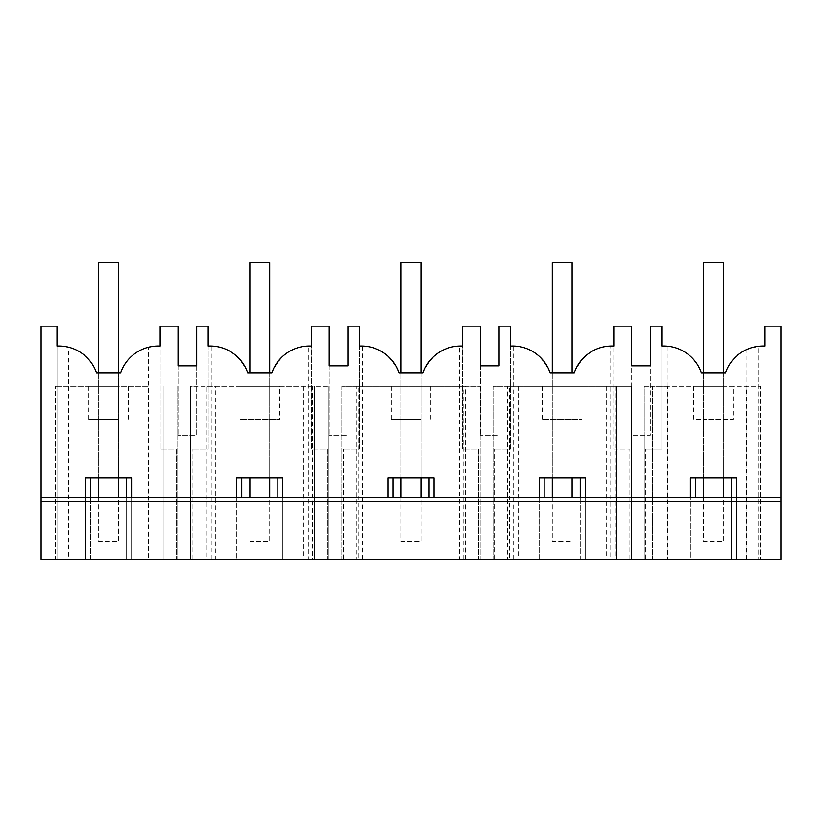 <?xml version="1.0" encoding="UTF-8"?>
<svg xmlns="http://www.w3.org/2000/svg" width="822" height="822" viewBox="0 0 822 822"><rect width="100%" height="100%" fill="white"/><g stroke="black" fill="none" stroke-linecap="round" stroke-linejoin="round"><path stroke-width="0.62" stroke-dasharray="4.11 3.08" d="M118.039 419.436L88.817 419.436L118.039 419.436M118.039 386.289L88.817 386.289L118.039 386.289M148.083 386.289L55.393 386.289L148.083 386.289L148.083 559.34L163.146 559.34L163.146 386.289L163.146 559.34L177.747 559.34L177.747 386.289L177.747 559.34L163.146 559.34L163.146 386.289L163.146 559.34L126.629 559.34L126.629 477.972L85.55 477.972L85.55 559.34L131.592 559.34L126.629 559.34L126.629 497.824M90.512 477.972L90.512 559.34L55.393 559.34L55.393 386.289L55.393 559.34L148.083 559.34M69.058 386.289L69.058 559.34M41.1 559.34L56.975 559.34L56.975 346.062L68.688 347.223L68.688 559.34L56.975 559.34L56.975 326.17L41.1 326.17L41.1 559.34M68.688 559.34L746.962 559.34L746.962 349.412C737.046 353.737 729.895 361.526 725.507 372.798L701.351 372.798C694.323 356.553 682.928 347.665 667.197 346.154L661.833 346.062L661.833 449.202L645.763 449.202L661.833 449.202L661.833 326.17L650.325 326.17L650.325 435.311L631.666 435.311L650.325 435.311L650.325 365.852L631.666 365.852L631.666 435.311L631.666 326.17L613.808 326.17L613.808 449.202L629.888 449.202L613.808 449.202L613.808 346.062L610.777 346.021L610.777 559.34M746.962 349.412L758.675 346.247L758.675 559.34L758.675 346.247L765.025 346.062L765.025 326.17L780.9 326.17L780.9 559.34L746.962 559.34M509.455 559.34L631.388 559.34L616.788 559.34L616.788 386.289L507.523 386.289L507.523 559.34L507.523 386.289L493.036 386.289L493.036 559.34L493.036 386.289L509.455 386.289L509.455 559.34L493.036 559.34L544.154 559.34L539.191 559.34L539.191 497.824L690.408 497.824L690.408 559.34L695.371 559.34L644.253 559.34L644.253 386.289L645.763 386.289L644.253 386.289L644.253 559.34L760.258 559.34L731.488 559.34L731.488 477.972L690.408 477.972L690.408 559.34L736.45 559.34L731.488 559.34L731.488 497.824M90.512 497.824L90.512 559.34L85.55 559.34L85.55 497.824L539.191 497.824M539.191 559.34L585.233 559.34L580.27 559.34L580.27 477.972L539.191 477.972L539.191 559.34M509.455 386.289L631.388 386.289L631.388 559.34L631.388 386.289L616.788 386.289L616.788 559.34L580.27 559.34L580.27 497.824M215.734 559.34L312.545 559.34L312.545 386.289L328.964 386.289L192.317 386.289L207.031 386.289L207.031 559.34L215.734 559.34L215.734 386.289L312.545 386.289M207.031 559.34L190.612 559.34L190.612 386.289L192.317 386.289L190.612 386.289L190.612 559.34L205.099 559.34L205.099 386.289L205.099 559.34L282.809 559.34L277.846 559.34L277.846 477.972L236.767 477.972L236.767 559.34L236.767 497.824M312.545 559.34L277.846 559.34L277.846 497.824M358.248 559.34L480.171 559.34L465.571 559.34L465.571 386.289L356.306 386.289L356.306 559.34L356.306 386.289L341.829 386.289L341.829 559.34L341.829 386.289L358.248 386.289L358.248 559.34L341.829 559.34L434.016 559.34L429.063 559.34L429.063 497.824M463.752 559.34L463.752 386.289L480.171 386.289L480.171 559.34L480.171 386.289L465.571 386.289L465.571 559.34L429.063 559.34L429.063 477.972L387.984 477.972L387.984 559.34L387.984 497.824M131.592 497.824L131.592 559.34L131.592 477.972L126.629 477.972M68.688 347.223C81.563 350.47 90.831 358.998 96.493 372.798L120.649 372.798C126.311 358.998 135.579 350.47 148.453 347.223L148.453 559.34M211.223 559.34L211.223 346.021A39.692 39.692 0 0 0 208.192 346.062L208.192 449.202L192.112 449.202L208.192 449.202L208.192 326.17L196.684 326.17L196.684 435.311L178.025 435.311L196.684 435.311L196.684 365.852L178.025 365.852L178.025 435.311L178.025 326.17L160.167 326.17L160.167 449.202L176.237 449.202L176.237 559.34L176.237 449.202L160.167 449.202L160.167 346.062L148.453 347.223M192.112 559.34L192.112 449.202L192.112 559.34M211.223 346.021C227.314 346.298 239.479 355.227 247.71 372.798L271.866 372.798C280.097 355.227 292.252 346.298 308.342 346.021L308.342 559.34M362.44 559.34L362.44 346.021A39.692 39.692 0 0 0 359.409 346.062L359.409 449.202L343.329 449.202L359.409 449.202L359.409 326.17L347.891 326.17L347.891 435.311L329.242 435.311L347.891 435.311L347.891 365.852L329.242 365.852L329.242 435.311L329.242 326.17L311.384 326.17L311.384 449.202L327.454 449.202L327.454 559.34L327.454 449.202L311.384 449.202L311.384 346.062L308.342 346.021M343.329 559.34L343.329 449.202L343.329 559.34M362.44 346.021C378.531 346.298 390.686 355.227 398.927 372.798L423.073 372.798C431.314 355.227 443.469 346.298 459.56 346.021L459.56 559.34M513.658 559.34L513.658 346.021A39.692 39.692 0 0 0 510.616 346.062L510.616 449.202L494.546 449.202L510.616 449.202L510.616 326.17L499.108 326.17L499.108 435.311L480.459 435.311L499.108 435.311L499.108 365.852L480.459 365.852L480.459 435.311L480.459 326.17L462.591 326.17L462.591 449.202L478.671 449.202L478.671 559.34L478.671 449.202L462.591 449.202L462.591 346.062L459.56 346.021M494.546 559.34L494.546 449.202L494.546 559.34M610.777 346.021C594.686 346.298 582.521 355.227 574.29 372.798L550.134 372.798C541.904 355.227 529.748 346.298 513.658 346.021M629.888 559.34L629.888 449.202L629.888 559.34M645.763 559.34L645.763 449.202L645.763 559.34M667.197 559.34L667.197 346.154M667.567 386.289L652.504 386.289L652.504 559.34L652.504 386.289L645.763 386.289L652.504 386.289L652.504 559.34L652.504 386.289L760.258 386.289L760.258 559.34L760.258 386.289L667.567 386.289L667.567 559.34M695.371 497.824L695.371 477.972M690.408 497.824L780.9 497.824M731.488 477.972L736.45 477.972L736.45 559.34L736.45 497.824M746.592 559.34L746.592 386.289M614.969 386.289L614.969 559.34M544.154 497.824L544.154 477.972M580.27 477.972L585.233 477.972L585.233 559.34L585.233 497.824M207.031 386.289L215.734 386.289M314.353 559.34L314.353 386.289L314.353 559.34M241.73 497.824L241.73 477.972M277.846 477.972L282.809 477.972L282.809 559.34L282.809 497.824M328.964 559.34L328.964 386.289L328.964 559.34M429.063 477.972L434.016 477.972L434.016 559.34L434.016 497.824M392.937 497.824L392.937 477.972M358.248 386.289L463.752 386.289M41.1 497.824L85.55 497.824M722.898 386.289L693.676 386.289L733.183 386.289L733.183 419.436L703.961 419.436L733.183 419.436M571.68 386.289L542.458 386.289L581.966 386.289L581.966 419.436L542.458 419.436L581.966 419.436M269.256 386.289L240.034 386.289L279.531 386.289L279.542 419.436L240.034 419.436L279.542 419.436M420.474 386.289L430.749 386.289M693.676 386.289L693.676 419.436L703.961 419.436M420.474 419.436L391.241 419.436L420.474 419.436M98.65 497.824L98.65 541.472L118.491 541.472L118.491 262.66L98.65 262.66L98.65 541.472L118.491 541.472L118.491 497.824M98.65 477.972L98.65 372.798M118.491 477.972L118.491 372.798M249.867 497.824L249.867 541.472L269.708 541.472L269.708 262.66L249.867 262.66L249.867 541.472L269.708 541.472L269.708 497.824M249.867 477.972L249.867 372.798M269.708 477.972L269.708 372.798M401.074 497.824L401.074 541.472L420.926 541.472L420.926 262.66L401.074 262.66L401.074 541.472L420.926 541.472L420.926 497.824M401.074 477.972L401.074 372.798M420.926 477.972L420.926 372.798M552.292 497.824L552.292 541.472L572.133 541.472L572.133 262.66L552.292 262.66L552.292 541.472L572.133 541.472L572.133 497.824M552.292 477.972L552.292 372.798M572.133 477.972L572.133 372.798M703.509 497.824L703.509 541.472L723.35 541.472L723.35 262.66L703.509 262.66L703.509 541.472L723.35 541.472L723.35 497.824M703.509 477.972L703.509 372.798M723.35 477.972L723.35 372.798M606.266 386.289L606.266 559.34M518.168 386.289L518.168 559.34M303.832 386.289L303.832 559.34M455.049 386.289L455.049 559.34M366.951 386.289L366.951 559.34M88.817 386.289L88.817 419.436M128.324 386.289L128.324 419.436M542.458 386.289L542.458 419.436M240.034 386.289L240.034 419.436M391.241 386.289L391.241 419.436M430.759 386.289L430.759 419.436"/><path stroke-width="1.23" d="M41.1 559.34L780.9 559.34L780.9 501.79L41.1 501.79L41.1 559.34M126.629 497.824L126.629 477.972M85.55 497.824L85.55 477.972L131.592 477.972L131.592 497.824M90.512 497.824L90.512 477.972M41.1 501.79L41.1 326.17L56.975 326.17L56.975 346.062A39.692 39.692 0 0 1 96.493 372.798L120.649 372.798A39.692 39.692 0 0 1 160.167 346.062L160.167 326.17L178.025 326.17L178.025 365.852L196.684 365.852L196.684 326.17L208.192 326.17L208.192 346.062A39.692 39.692 0 0 1 247.71 372.798L271.866 372.798A39.692 39.692 0 0 1 311.384 346.062L311.384 326.17L329.242 326.17L329.242 365.852L347.891 365.852L347.891 326.17L359.409 326.17L359.409 346.062A39.692 39.692 0 0 1 398.927 372.798L423.073 372.798A39.692 39.692 0 0 1 462.591 346.062L462.591 326.17L480.459 326.17L480.459 365.852L499.108 365.852L499.108 326.17L510.616 326.17L510.616 346.062A39.692 39.692 0 0 1 550.134 372.798L574.29 372.798A39.692 39.692 0 0 1 613.808 346.062L613.808 326.17L631.666 326.17L631.666 365.852L650.325 365.852L650.325 326.17L661.833 326.17L661.833 346.062A39.692 39.692 0 0 1 701.351 372.798L725.507 372.798A39.692 39.692 0 0 1 765.025 346.062L765.025 326.17L780.9 326.17L780.9 501.79M695.371 497.824L695.371 477.972M690.408 497.824L690.408 477.972L736.45 477.972L736.45 497.824M731.488 497.824L731.488 477.972M544.154 497.824L544.154 477.972M539.191 497.824L539.191 477.972L585.233 477.972L585.233 497.824M580.27 497.824L580.27 477.972M241.73 497.824L241.73 477.972M236.767 497.824L236.767 477.972L282.809 477.972L282.809 497.824M277.846 497.824L277.846 477.972M434.016 497.824L434.016 477.972L387.984 477.972L387.984 497.824M429.063 497.824L429.063 477.972M392.937 497.824L392.937 477.972M41.1 497.824L780.9 497.824M98.65 497.824L98.65 477.972M98.65 372.798L98.65 262.66L118.491 262.66L118.491 372.798M118.491 497.824L118.491 477.972M249.867 497.824L249.867 477.972M249.867 372.798L249.867 262.66L269.708 262.66L269.708 372.798M269.708 497.824L269.708 477.972M401.074 497.824L401.074 477.972M401.074 372.798L401.074 262.66L420.926 262.66L420.926 372.798M420.926 497.824L420.926 477.972M552.292 497.824L552.292 477.972M552.292 372.798L552.292 262.66L572.133 262.66L572.133 372.798M572.133 497.824L572.133 477.972M703.509 497.824L703.509 477.972M703.509 372.798L703.509 262.66L723.35 262.66L723.35 372.798M723.35 497.824L723.35 477.972"/></g></svg>
